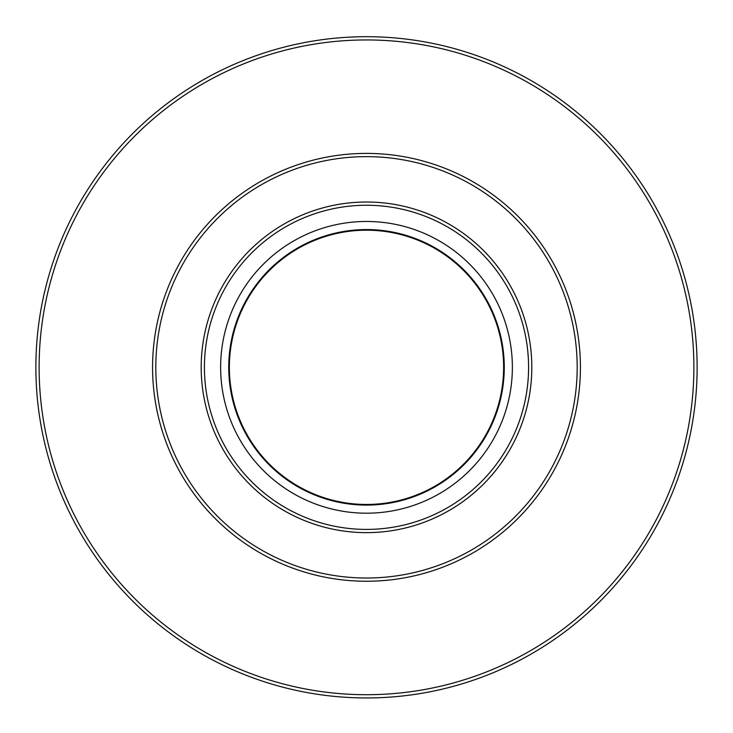 <?xml version="1.0" encoding="UTF-8"?>
<svg xmlns="http://www.w3.org/2000/svg" width="733" height="733" viewBox="0 0 733 733"><rect width="100%" height="100%" fill="white"/><g stroke="black" fill="none" stroke-linecap="round" stroke-linejoin="round"><path stroke-width="1.1" d="M366.5 36.705A330.62 330.62 0 0 0 80.172 532.634A330.62 330.62 0 0 0 652.828 532.634A330.62 330.62 0 0 0 366.5 36.705A330.62 330.62 0 0 0 80.172 532.634A330.62 330.62 0 0 0 652.828 532.634A330.62 330.62 0 0 0 366.5 36.705M366.5 205.258A162.066 162.066 0 0 1 506.86 448.367A162.066 162.066 0 0 1 226.14 448.367A162.066 162.066 0 0 1 366.5 205.258M366.5 153.399A213.935 213.935 0 0 0 181.234 474.297A213.935 213.935 0 0 0 551.766 474.297A213.935 213.935 0 0 0 366.5 153.399M366.5 230.199A137.126 137.126 0 0 1 485.255 435.897A137.126 137.126 0 0 1 247.745 435.897A137.126 137.126 0 0 1 366.5 230.199M366.5 229.566A137.758 137.758 0 0 1 485.805 436.208A137.758 137.758 0 0 1 247.195 436.208A137.758 137.758 0 0 1 366.5 229.566M366.5 221.467A145.858 145.858 0 0 1 492.823 440.258A145.858 145.858 0 0 1 240.177 440.258A145.858 145.858 0 0 1 366.5 221.467M366.5 39.949A327.376 327.376 0 0 1 650.015 531.022A327.376 327.376 0 0 1 82.985 531.022A327.376 327.376 0 0 1 366.5 39.949M366.5 202.015A165.31 165.31 0 0 0 223.336 449.98A165.31 165.31 0 0 0 509.664 449.98A165.31 165.31 0 0 0 366.5 202.015M366.5 156.642A210.692 210.692 0 0 1 548.962 472.675A210.692 210.692 0 0 1 184.038 472.675A210.692 210.692 0 0 1 366.5 156.642"/></g></svg>
